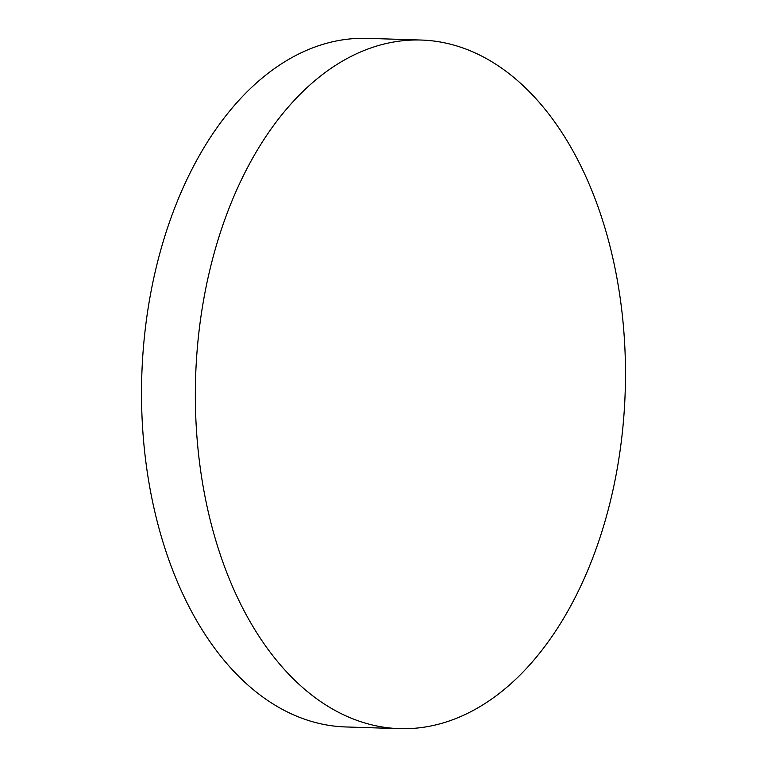 <?xml version="1.0" encoding="UTF-8"?>
<svg xmlns="http://www.w3.org/2000/svg" width="767" height="767" viewBox="0 0 767 767"><rect width="100%" height="100%" fill="white"/><g stroke="black" fill="none" stroke-linecap="round" stroke-linejoin="round"><path stroke-width="1.15" d="M399.569 728.65L345.754 726.953A344.469 214.913 -88.2 0 1 170.159 563.477A344.469 214.913 -88.2 0 1 173.189 211.903A344.469 214.913 -88.2 0 1 367.431 38.35L421.246 40.047A344.469 214.913 -88.2 0 1 596.841 203.523A344.469 214.913 -88.2 0 1 593.811 555.097A344.469 214.913 -88.2 0 1 399.569 728.65A344.469 214.913 -88.2 0 1 223.983 565.174A344.469 214.913 -88.2 0 1 227.003 213.59A344.469 214.913 -88.2 0 1 421.246 40.047"/></g></svg>
